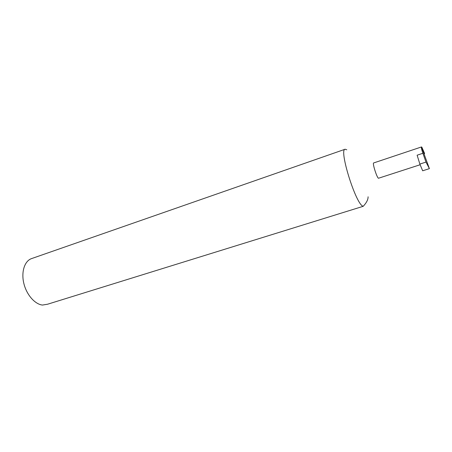 <?xml version="1.0" encoding="UTF-8"?>
<svg xmlns="http://www.w3.org/2000/svg" width="452" height="452" viewBox="0 0 452 452"><rect width="100%" height="100%" fill="white"/><g stroke="black" fill="none" stroke-linecap="round" stroke-linejoin="round"><path stroke-width="0.68" d="M421.496 146.945C421.151 147.459 421.62 149.572 422.897 153.284L417.128 155.194L419.863 164.076L422.676 170.788L429.4 168.636L421.496 146.945L373.657 162.946C372.239 162.923 376.691 177.201 378.437 178.263L420.123 164.743M346.786 149.798L345.13 149.233C338.701 149.171 355.639 203.745 362.86 206.157L363.205 206.31C366.521 202.745 368.148 199.575 368.092 196.795M345.13 149.233L31.572 258.595C24.707 260.883 21.086 271.629 23.764 283.093C26.386 294.557 34.793 304.247 42.46 305.06L47.601 304.219L363.205 206.31M421.801 147.086L424.597 153.477L424.258 154.059M419.863 164.076L425.999 162.082L422.897 153.284M429.4 168.636L425.999 162.082"/></g></svg>
